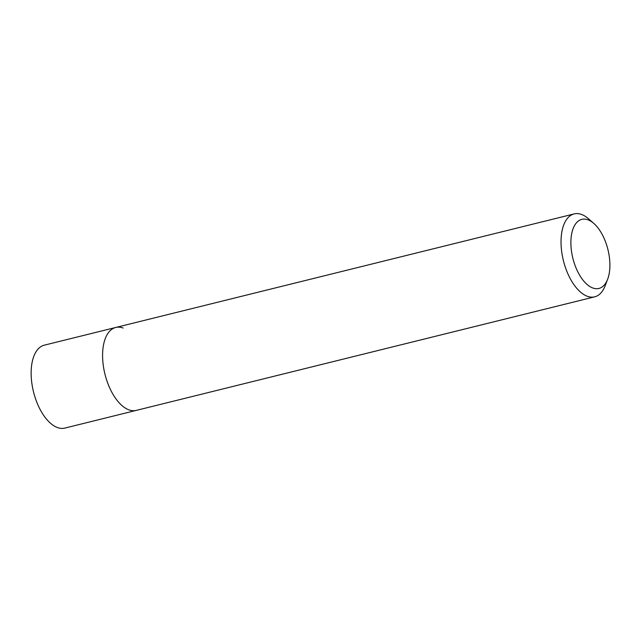 <?xml version="1.0" encoding="UTF-8"?>
<svg xmlns="http://www.w3.org/2000/svg" width="642" height="642" viewBox="0 0 642 642"><rect width="100%" height="100%" fill="white"/><g stroke="black" fill="none" stroke-linecap="round" stroke-linejoin="round"><path stroke-width="0.96" d="M607.637 279.254A35.591 18.064 -103.9 0 1 592.775 287.977A35.591 18.064 -103.9 0 1 571.027 246.753A35.591 18.064 -103.9 0 1 588.008 219.813A35.591 18.064 -103.9 0 1 593.802 223.416A35.591 18.064 -103.9 0 1 607.637 279.254L605.133 285.802A42.709 21.676 -103.9 0 1 594.709 296.829A42.709 21.676 -103.9 0 1 587.294 296.267A42.709 21.676 -103.9 0 1 561.991 253.67A42.709 21.676 -103.9 0 1 574.165 213.906L44.282 345.171A42.709 21.676 76.1 0 0 32.1 384.927A42.709 21.676 76.1 0 0 57.411 427.532A42.709 21.676 76.1 0 0 64.818 428.094L136.264 410.39A42.709 21.676 -103.9 0 1 128.857 409.829A42.709 21.676 -103.9 0 1 103.547 367.232A42.709 21.676 -103.9 0 1 115.72 327.476A42.709 21.676 -103.9 0 1 123.136 328.038M574.165 213.906A42.709 21.676 -103.9 0 1 581.58 214.468A42.709 21.676 -103.9 0 1 588.529 218.794L593.802 223.416M115.72 327.476A42.709 21.676 76.1 0 0 103.547 367.232A42.709 21.676 76.1 0 0 128.857 409.829A42.709 21.676 76.1 0 0 136.264 410.39L594.709 296.829"/></g></svg>
